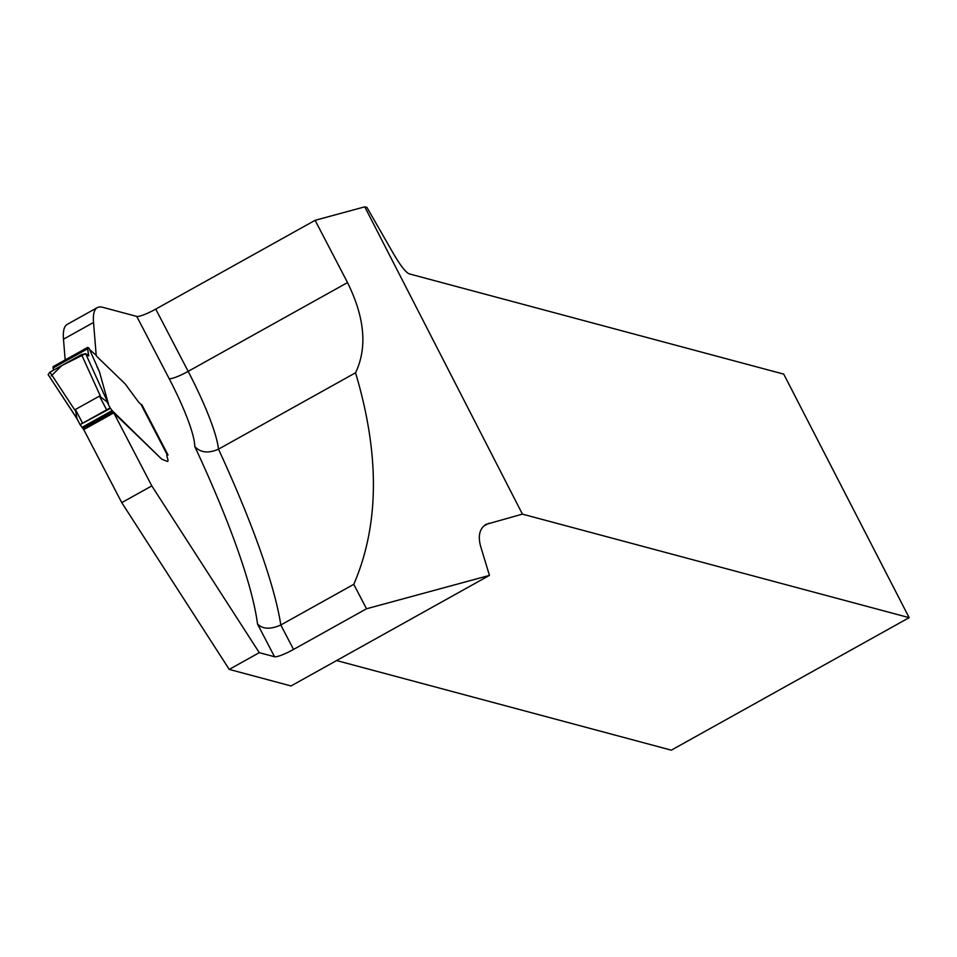 <?xml version="1.0" encoding="UTF-8"?>
<svg xmlns="http://www.w3.org/2000/svg" width="957" height="957" viewBox="0 0 957 957"><rect width="100%" height="100%" fill="white"/><g stroke="black" fill="none" stroke-linecap="round" stroke-linejoin="round"><path stroke-width="1.44" d="M274.539 656.753L257.529 624.06C262.768 629.216 270.532 629.539 280.808 624.993L353.779 584.332L366.507 608.784L293.536 649.444A17.453 2.811 -27.5 0 1 274.539 656.753L259.287 652.662L229.249 669.41L291.036 685.954L489.446 575.396L480.581 546.16C477.818 535.788 479.624 528.539 486.024 524.388L522.426 514.124L909.15 617.66L783.723 374.115L409.153 273.846C405.672 272.267 400.516 265.663 393.674 254.036L366.926 207.406L364.761 206.832L522.426 514.124M364.761 206.832L315.116 220.313L155.752 309.111A17.453 2.811 -27.5 0 1 136.767 316.42L169.174 378.673A90.771 15.527 -119.1 0 1 194.773 446.5C200.515 452.721 208.411 453.606 218.495 449.156A366.555 62.731 -119.1 0 1 280.808 624.993L293.536 649.444M89.527 349.461L95.796 354.939A8.565 1.471 60.9 0 0 97.877 357.511L124.135 382.872A17.453 2.991 -119.1 0 1 125.475 384.307A17.453 2.991 60.9 0 0 124.135 382.872L97.877 357.511A8.565 1.471 60.9 0 1 96.214 355.514L93.535 322.461A174.545 29.87 -119.1 0 1 97.291 307.628A174.545 29.87 -119.1 0 1 102.698 307.305L136.767 316.42M355.549 372.787L218.495 449.156A108.225 18.518 -119.1 0 0 188.158 371.364L347.523 282.578C364.82 317.676 367.488 347.75 355.549 372.787C379.941 454.563 379.343 525.082 353.779 584.332M315.116 220.313L347.523 282.578M336.613 660.557L671.324 750.168L909.15 617.66M489.446 575.396L366.507 608.784M229.249 669.41L121.754 502.64L83.737 429.609L113.787 412.874L161.709 459.145L167.272 461.418A13.087 2.237 60.9 0 0 167.678 461.394A13.087 2.237 60.9 0 0 167.272 457.47A13.087 2.237 -119.1 0 1 167.678 461.394A13.087 2.237 -119.1 0 1 167.272 461.418L161.709 459.145L112.113 410.589A5.24 0.897 60.9 0 0 110.426 408.388L80.244 424.537L109.493 408.244M65.172 359.94L63.485 339.209A174.545 29.87 -119.1 0 1 67.241 324.363L97.291 307.628M259.287 652.662L151.804 485.893L113.787 412.874M125.475 384.307L137.294 400.337L125.475 384.307M141.803 404.62L168.049 455.053L167.26 454.838L140.954 404.309A13.96 2.393 60.9 0 1 137.294 400.337A13.96 2.393 60.9 0 0 141.409 404.512L141.313 404.895M167.26 454.838A8.733 1.495 60.9 0 0 166.985 454.862A8.733 1.495 60.9 0 0 167.272 457.47A8.733 1.495 60.9 0 1 166.985 454.862A8.733 1.495 60.9 0 1 167.26 454.838L141.062 404.404M151.804 485.893L121.754 502.64M112.113 410.589L82.075 427.336A5.24 0.897 -119.1 0 0 80.376 425.135L76.979 418.592L75.424 409.488L99.468 396.09L107.017 401.844L110.426 408.388M97.028 366.818L99.396 371.663L108.428 403.914L107.017 401.844M82.075 427.336L83.737 429.609M80.376 425.135L80.244 424.537L80.376 425.135M76.979 418.592L76.404 417.611M99.396 371.663L88.869 347.917L87.494 347.523L88.558 355.944L85.64 353.683L81.536 354.568L100.473 396.306M81.536 354.568L49.931 372.189L48.125 374.594L76.512 417.814M75.077 410.457L49.931 372.189M108.428 403.914L85.64 353.683L88.762 355.717L87.661 348.767L53.042 368.05L53.628 370.132L53.042 366.722L87.733 347.355M77.493 419.477L48.125 374.594M51.283 375.874L61.894 365.514L85.64 353.683M155.752 309.111L188.158 371.364A17.453 2.811 -27.5 0 1 169.174 378.673M488.848 523.24L483.608 526.159M257.529 624.06A349.102 59.741 60.9 0 0 194.773 446.5M93.535 322.461L63.485 339.209M75.424 409.488L82.458 422.982M106.49 409.596L99.468 396.09M87.733 347.367L53.52 366.423M87.494 347.523L53.042 366.722M87.661 348.767L53.042 368.05M82.852 428.545L112.89 411.797M83.462 429.346L113.512 412.599M80.244 424.98L76.428 417.671"/></g></svg>

